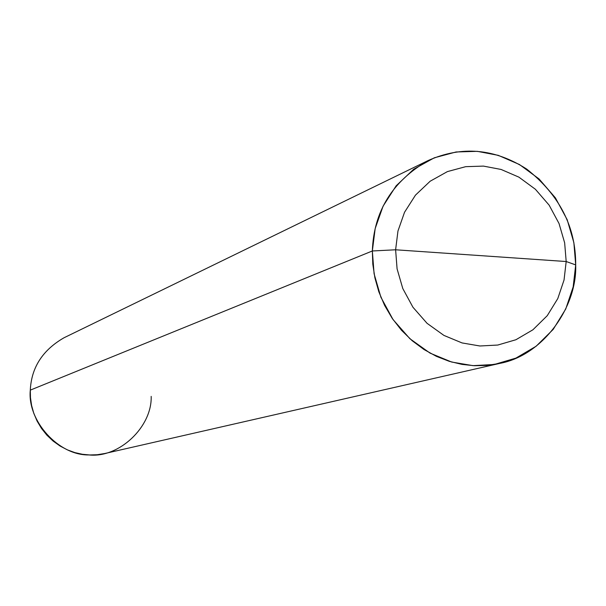 <?xml version="1.0" encoding="UTF-8"?>
<svg xmlns="http://www.w3.org/2000/svg" width="606" height="606" viewBox="0 0 606 606"><rect width="100%" height="100%" fill="white"/><g stroke="black" fill="none" stroke-linecap="round" stroke-linejoin="round"><path stroke-width="0.91" d="M499.617 363.426L104.777 453.515L97.157 454.735L89.749 454.962L82.416 454.28L74.894 452.606L67.357 449.857L60.024 446.001L53.131 441.077L46.889 435.176L41.503 428.442L37.11 421.094L33.807 413.36L31.61 405.482L30.467 397.672L30.3 390.128L372.349 250.975L375.175 228.568L383.06 206.214L396.135 185.815L413.709 169.233L434.305 157.802L456.076 151.977L477.27 151.333L498.283 155.348L519.456 164.529L539.075 178.959L555.414 197.867L567.193 219.728L573.867 242.658L575.7 264.905L566.186 261.527L564.648 242.817L559.035 223.531L549.134 205.146L535.386 189.261L518.887 177.141L501.094 169.453L483.452 166.105L465.666 166.673L447.417 171.596L430.169 181.217L415.466 195.147L404.535 212.267L397.96 231.015L395.612 249.786L397.96 231.015L404.535 212.267L415.466 195.147L430.169 181.217L447.417 171.596L465.666 166.673L483.452 166.105L501.094 169.453L518.887 177.141L535.386 189.261L549.134 205.146L559.035 223.531L564.648 242.817L566.186 261.527L395.612 249.786L397.082 268.852L402.785 288.532L412.944 307.242L427.056 323.316L443.94 335.421L462.06 342.935L479.907 345.988L497.761 345.049L515.918 339.739L532.916 329.785L547.256 315.673L557.793 298.561L564.042 280.002L566.186 261.527L575.7 264.905L573.162 286.888L565.746 308.984L553.217 329.369L536.166 346.208L515.926 358.101L494.284 364.479L472.991 365.645L451.69 362.047L430.055 353.124L409.883 338.709L393.021 319.544L380.886 297.22L374.084 273.73L372.349 250.975L372.804 264.193L374.909 277.904L378.826 291.774L384.605 305.401L392.218 318.377L401.505 330.285L412.209 340.754L424.003 349.518L436.487 356.389L449.281 361.335L462.014 364.395L474.377 365.713L486.845 365.433L499.617 363.426C543.347 355.442 577.268 306.636 575.7 264.905C575.897 227.045 559.565 195.102 526.705 169.082C494.587 148.47 461.742 145.622 428.154 160.529C392.34 181.285 373.735 211.426 372.349 250.975L395.612 249.786L566.186 261.527L564.042 280.002L557.793 298.561L547.256 315.673L532.916 329.785L515.918 339.739L497.761 345.049L479.907 345.988L462.06 342.935L443.94 335.421L427.056 323.316L412.944 307.242L402.785 288.532L397.082 268.852L395.612 249.786L372.349 250.975L30.3 390.128C27.118 420.882 58.668 455.629 88.923 454.932C119.064 458.272 152.151 426.874 151.182 396.385M30.3 390.128C31.383 367.531 42.625 350.086 64.009 337.769L428.154 160.529"/></g></svg>
